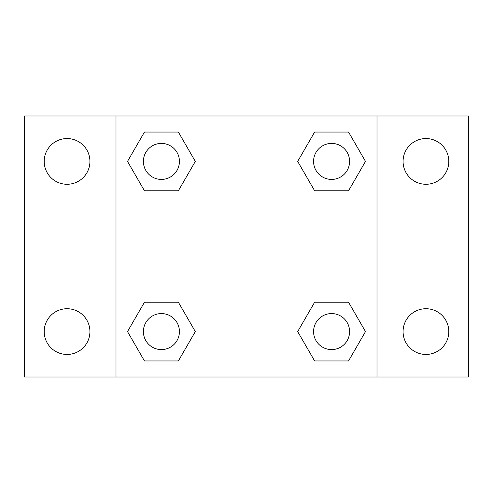 <?xml version="1.0" encoding="UTF-8"?>
<svg xmlns="http://www.w3.org/2000/svg" width="493" height="493" viewBox="0 0 493 493"><rect width="100%" height="100%" fill="white"/><g stroke="black" fill="none" stroke-linecap="round" stroke-linejoin="round"><path stroke-width="0.74" d="M24.65 116.003L468.35 116.003L468.35 376.997L24.65 376.997L24.65 116.003M425.94 138.551A22.863 22.863 0 0 1 448.803 161.414A22.863 22.863 0 0 1 425.94 184.277A22.863 22.863 0 0 1 403.077 161.414A22.863 22.863 0 0 1 425.94 138.551M425.94 308.723A22.863 22.863 0 0 1 448.803 331.586A22.863 22.863 0 0 1 425.94 354.449A22.863 22.863 0 0 1 403.077 331.586A22.863 22.863 0 0 1 425.94 308.723M67.06 308.723A22.863 22.863 0 0 1 89.923 331.586A22.863 22.863 0 0 1 67.06 354.449A22.863 22.863 0 0 1 44.197 331.586A22.863 22.863 0 0 1 67.06 308.723M67.06 138.551A22.863 22.863 0 0 1 89.923 161.414A22.863 22.863 0 0 1 67.06 184.277A22.863 22.863 0 0 1 44.197 161.414A22.863 22.863 0 0 1 67.06 138.551M144.461 302.221L178.367 302.221L195.32 331.586L178.367 360.95L144.461 360.95L127.508 331.586L144.461 302.221L178.367 302.221L144.461 302.221M314.633 132.05L348.539 132.05L365.492 161.414L348.539 190.779L314.633 190.779L297.68 161.414L314.633 132.05L348.539 132.05L314.633 132.05M116.003 376.997L116.003 116.003M376.997 116.003L376.997 376.997M144.461 132.05L178.367 132.05L195.32 161.414L178.367 190.779L144.461 190.779L127.508 161.414L144.461 132.05L178.367 132.05L144.461 132.05M314.633 302.221L348.539 302.221L365.492 331.586L348.539 360.95L314.633 360.95L297.68 331.586L314.633 302.221L348.539 302.221L314.633 302.221M348.539 360.95L314.633 360.95L348.539 360.95M349.592 331.586A18.007 18.007 0 0 0 322.582 315.988A18.007 18.007 0 0 0 322.582 347.183A18.007 18.007 0 0 0 349.592 331.586M178.367 360.95L144.461 360.95L178.367 360.95M179.421 331.586A18.007 18.007 0 0 0 152.411 315.988A18.007 18.007 0 0 0 152.411 347.183A18.007 18.007 0 0 0 179.421 331.586M348.539 190.779L314.633 190.779L348.539 190.779M349.592 161.414A18.007 18.007 0 0 0 322.582 145.817A18.007 18.007 0 0 0 322.582 177.012A18.007 18.007 0 0 0 349.592 161.414M178.367 190.779L144.461 190.779L178.367 190.779M179.421 161.414A18.007 18.007 0 0 0 152.411 145.817A18.007 18.007 0 0 0 152.411 177.012A18.007 18.007 0 0 0 179.421 161.414"/></g></svg>
